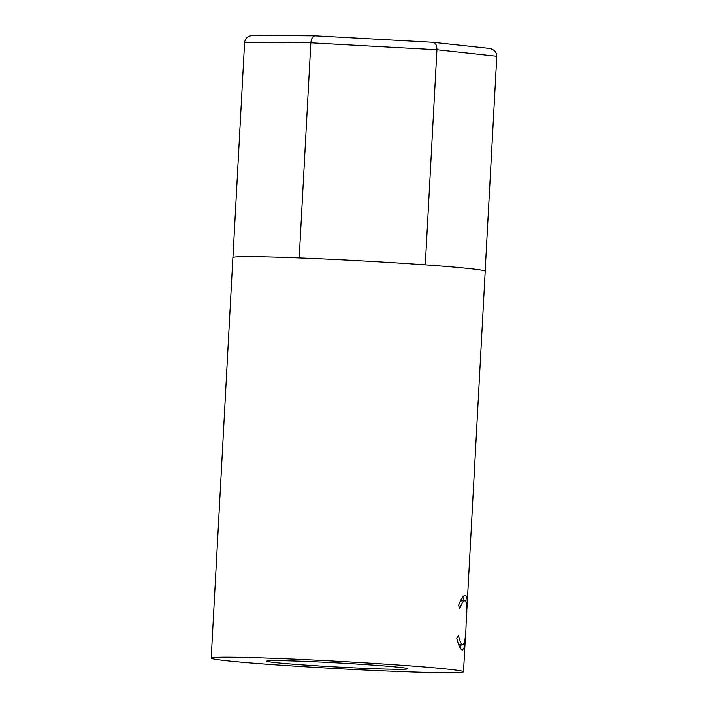 <?xml version="1.0" encoding="UTF-8"?>
<svg xmlns="http://www.w3.org/2000/svg" width="708" height="708" viewBox="0 0 708 708"><rect width="100%" height="100%" fill="white"/><g stroke="black" fill="none" stroke-linecap="round" stroke-linejoin="round"><path stroke-width="1.06" d="M488.635 48.339C493.768 49.091 496.494 51.719 496.795 56.224L485.157 271.129M315.317 35.825L432.845 42.285C435.535 42.781 436.898 45.259 436.942 49.737L310.847 42.807C311.352 38.365 312.839 36.037 315.317 35.825L253.57 35.418C248.375 35.604 245.384 37.922 244.605 42.365L232.95 257.464M244.605 42.365L310.847 42.807L299.201 257.916M496.795 56.224L436.942 49.737L425.296 264.845M432.845 42.285L489.157 48.374M399.409 667.325A70.596 2.062 -176.9 0 0 320.166 662.015A70.596 2.062 -176.9 0 0 266.863 661.122A70.596 2.062 -176.9 0 0 275.297 662.564A70.596 2.062 -176.9 0 0 354.549 667.874A70.596 2.062 -176.9 0 0 407.852 668.759A70.596 2.062 -176.9 0 0 399.409 667.325M465.59 632.81L464.43 647.271L462.413 650.041C460.483 649.705 458.607 645.758 456.793 638.209L458.368 635.271C459.766 641.298 461.235 644.448 462.758 644.722L458.421 644.183M459.111 644.545L462.758 644.722C464.696 644.262 465.811 637.182 466.121 623.491C467.315 609.641 466.97 602.074 465.076 600.773L460.324 600.942M461.412 600.596L465.076 600.773C463.572 600.552 461.811 603.172 459.811 608.65L458.572 605.367C461.182 598.384 463.439 595.074 465.36 595.455C466.846 595.596 467.422 598.871 467.085 605.269L466.59 614.296M466.917 608.853L485.201 271.235A126.334 3.682 -176.9 0 0 470.094 268.659A126.334 3.682 -176.9 0 0 328.282 259.155A126.334 3.682 -176.9 0 0 232.897 257.57L211.205 658.113A126.334 3.682 -176.9 0 0 226.303 660.688A126.334 3.682 -176.9 0 0 368.125 670.184A126.334 3.682 -176.9 0 0 463.51 671.777A126.334 3.682 -176.9 0 0 448.403 669.202A126.334 3.682 -176.9 0 0 306.591 659.697A126.334 3.682 -176.9 0 0 211.205 658.113M462.961 596.711L463.43 600.694M461.103 644.652L460.412 648.307M432.977 42.294L315.193 35.816M465.324 638.253L463.51 671.777"/></g></svg>
